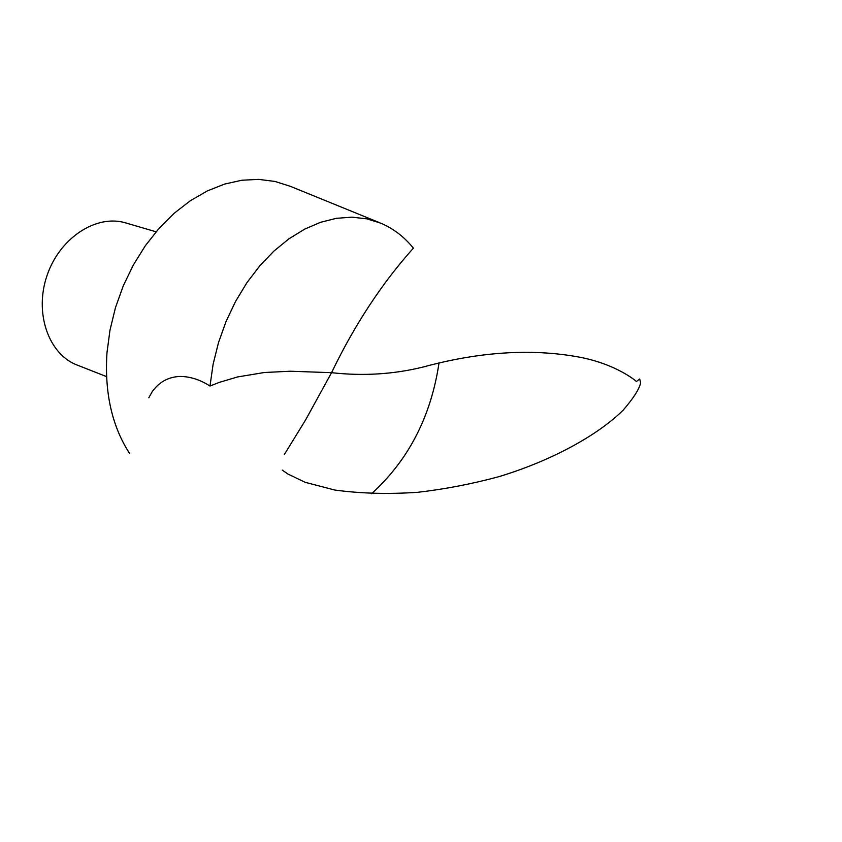 <?xml version="1.0" encoding="UTF-8"?>
<svg xmlns="http://www.w3.org/2000/svg" width="842" height="842" viewBox="0 0 842 842"><rect width="100%" height="100%" fill="white"/><g stroke="black" fill="none" stroke-linecap="round" stroke-linejoin="round"><path stroke-width="1.26" d="M282.259 470.11L287.996 474.078L305.13 482.287L334.79 490.033C360.597 493.549 388.267 494.307 417.779 492.296C444.934 489.17 472.057 483.94 499.148 476.593C552.257 460.479 598.115 434.956 623.154 410.159C633.342 398.403 639.162 389.33 640.625 382.942L639.709 378.995L636.426 381.51C635.605 380.616 615.355 363.618 577.886 356.861C530.713 348.42 479.172 351.798 423.252 366.996C393.603 374.311 363.039 376.206 331.548 372.68C354.608 324.823 381.889 283.312 413.39 248.148C404.318 236.939 393.509 228.635 380.963 223.246L366.901 218.846L351.967 217.162L336.4 218.31L320.497 222.32L304.562 229.182L288.911 238.833L273.882 251.116L259.778 265.83L246.916 282.691L235.592 301.373L226.045 321.486L218.499 342.61L213.11 364.281L209.984 386.046L219.267 382.384L237.57 376.942L264.43 372.501L290.385 371.227L331.548 372.68L305.499 420.116L284.27 454.638M148.802 397.792L152.181 391.719C159.106 381.984 168.421 376.89 180.125 376.437C190.25 376.532 200.207 379.731 209.984 386.046M156.065 231.803L125.763 222.93C96.609 213.942 59.782 237.676 47.078 275.408C34.017 313.003 48.604 354.314 77.159 365.06L106.545 376.606M379.163 222.52L290.385 186.335L275.018 181.451L258.736 179.378L241.812 180.241L224.561 184.093L207.311 190.934L190.418 200.68L174.241 213.205L159.117 228.287L145.382 245.654L133.352 264.946L123.3 285.775L115.449 307.698L109.965 330.232L106.966 352.903C104.44 392.719 111.986 426.252 129.605 453.501M371.564 493.728C408.538 460.111 431.03 416.474 439.04 362.818"/></g></svg>
